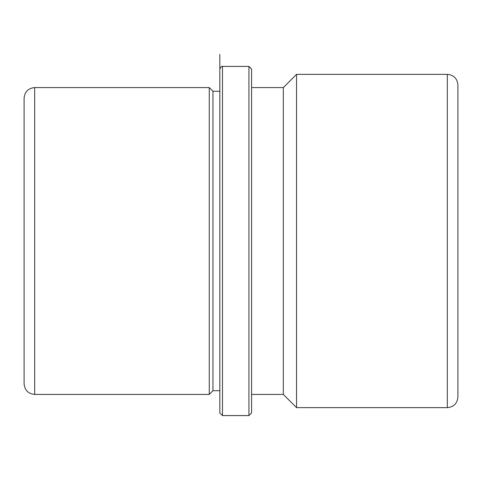 <?xml version="1.0" encoding="UTF-8"?>
<svg xmlns="http://www.w3.org/2000/svg" width="482" height="482" viewBox="0 0 482 482"><rect width="100%" height="100%" fill="white"/><g stroke="black" fill="none" stroke-linecap="round" stroke-linejoin="round"><path stroke-width="0.72" d="M219.84 169.224L219.84 390.715L212.96 390.715L209.26 394.415L209.26 87.585L34.68 87.585C28.257 88.212 24.727 91.737 24.1 98.165L24.1 383.835C24.727 390.263 28.257 393.788 34.68 394.415L34.68 87.585M212.96 390.715L212.96 91.285L209.26 87.585M251.58 394.415L283.32 394.415L283.32 87.585L251.58 87.585M283.32 87.585L296.55 74.355L296.55 407.645L283.32 394.415M447.32 74.355L447.32 407.645C453.743 407.019 457.273 403.488 457.9 397.06L457.9 84.94C457.273 78.512 453.743 74.981 447.32 74.355L296.55 74.355M248.935 66.42L248.935 415.58L251.58 412.935L251.58 69.065L248.935 66.42L222.485 66.42C221.895 65.865 221.009 66.745 219.84 69.065L219.84 412.935L222.485 415.58L222.485 66.42M219.84 390.715L219.84 54.442L219.84 91.285L212.96 91.285M447.32 407.645L296.55 407.645M209.26 394.415L34.68 394.415M248.935 415.58L222.485 415.58"/></g></svg>
